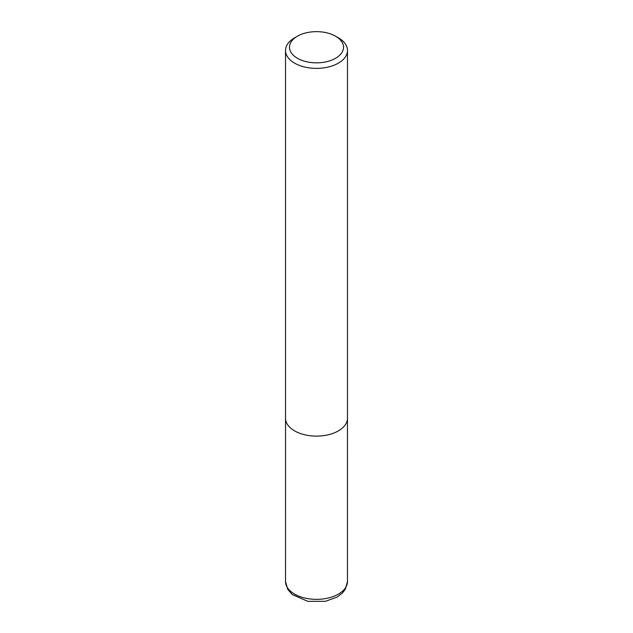 <?xml version="1.0" encoding="UTF-8"?>
<svg xmlns="http://www.w3.org/2000/svg" width="633" height="633" viewBox="0 0 633 633"><rect width="100%" height="100%" fill="white"/><g stroke="black" fill="none" stroke-linecap="round" stroke-linejoin="round"><path stroke-width="0.95" d="M338.41 37.838L335.601 36.216A27.013 15.596 180 0 1 335.601 58.276A27.013 15.596 180 0 1 297.399 58.276A27.013 15.596 180 0 1 297.399 36.216A27.013 15.596 180 0 1 335.601 36.216L338.402 37.838A30.977 17.882 180 0 1 338.41 37.838A30.977 17.882 180 0 1 347.477 50.482A30.977 17.882 180 0 1 316.5 68.372A30.977 17.882 180 0 1 285.523 50.482A30.977 17.882 180 0 1 294.59 37.838L297.399 36.216M347.477 50.482L347.477 418.231A30.977 17.882 180 0 1 316.5 436.113A30.977 17.882 180 0 1 285.523 418.231L285.523 50.482M347.477 581.466A30.977 17.882 180 0 1 316.5 599.348A30.977 17.882 180 0 1 285.523 581.466L287.706 589.299L292.209 594.537L307.796 601.35L325.409 601.31L337.144 597.077L342.524 592.923L345.309 589.283L347.477 581.466L347.462 418.832M285.538 418.832L285.523 581.466"/></g></svg>
